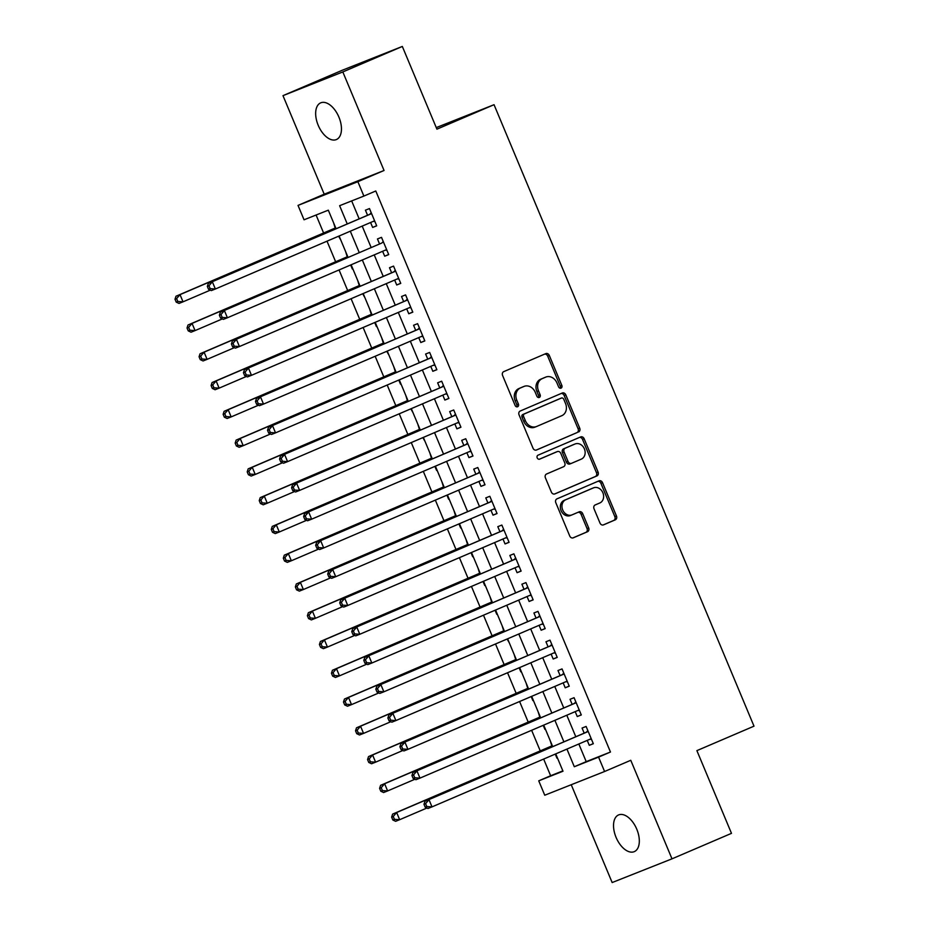 <?xml version="1.0" encoding="UTF-8"?>
<svg xmlns="http://www.w3.org/2000/svg" width="929" height="929" viewBox="0 0 929 929"><rect width="100%" height="100%" fill="white"/><g stroke="black" fill="none" stroke-linecap="round" stroke-linejoin="round"><path stroke-width="1.39" d="M561.046 388.125A2.148 1.777 68.4 0 0 561.848 385.454L549.306 355.447A3.066 2.543 68.4 0 0 545.787 353.624L503.739 371.635A3.066 2.543 68.4 0 0 502.577 375.455L515.13 405.462A2.148 1.777 68.4 0 0 518.405 404.057L516.779 400.178A9.801 8.129 68.4 0 1 520.472 387.939L523.979 386.441A9.801 8.129 68.4 0 1 524.142 386.371A9.801 8.129 68.4 0 1 535.232 392.27L536.857 396.16A2.148 1.777 68.4 0 0 540.132 394.755L538.506 390.877A9.801 8.129 68.4 0 1 542.199 378.637L545.706 377.139A9.801 8.129 68.4 0 1 545.869 377.058A9.801 8.129 68.4 0 1 556.959 382.969L558.584 386.847A2.148 1.777 68.4 0 0 561.046 388.125M560.094 388.206A2.148 1.777 68.4 0 0 560.233 386.092L547.68 356.086A3.066 2.543 68.4 0 0 544.591 354.135M516.652 406.821A2.148 1.777 68.4 0 0 516.779 404.707L515.165 400.817L516.779 400.178M538.367 397.519A2.148 1.777 68.4 0 0 538.506 395.394L536.881 391.515L538.506 390.877M636.771 829.191A19.962 11.125 -113.2 0 0 618.563 814.942A19.962 11.125 -113.2 0 0 616.078 837.389A19.962 11.125 -113.2 0 0 634.286 851.638A19.962 11.125 -113.2 0 0 636.771 829.191M338.899 117.089A19.962 11.125 -113.2 0 0 320.691 102.852A19.962 11.125 -113.2 0 0 318.206 125.299A19.962 11.125 -113.2 0 0 336.414 139.547A19.962 11.125 -113.2 0 0 338.899 117.089M599.995 523.05A3.066 2.543 68.4 0 0 603.513 524.873L615.312 519.822A3.066 2.543 68.4 0 0 616.461 515.99L602.526 482.674A3.066 2.543 68.4 0 0 599.008 480.85L556.959 498.861A3.066 2.543 68.4 0 0 555.797 502.682L569.744 536.01A3.066 2.543 68.4 0 0 573.251 537.833L587.511 531.725A3.066 2.543 68.4 0 0 588.661 527.904L582.692 513.644A3.066 2.543 68.4 0 0 579.173 511.821L572.113 514.84A8.187 6.793 68.4 0 1 571.974 514.898A8.187 6.793 68.4 0 1 562.672 509.882A8.187 6.793 68.4 0 1 565.796 499.732L593.468 487.876A8.187 6.793 68.4 0 1 593.619 487.818A8.187 6.793 68.4 0 1 602.921 492.846A8.187 6.793 68.4 0 1 599.797 502.984L595.175 504.958A3.066 2.543 68.4 0 0 594.026 508.79L599.995 523.05M578.837 743.99L586.211 761.641L610.469 752.025L598.566 757.123L604.593 771.5L544.754 795.224L538.739 780.836L562.997 771.221L555.739 753.884M402.327 46.45L342.824 71.939L282.985 95.652L342.487 70.163L402.327 46.45L436.92 129.166L494.042 104.698L754 726.164L696.889 750.632L731.483 833.348L671.992 858.837L630.768 760.294L604.593 771.5M282.985 95.652L324.209 194.196L384.049 170.483L342.824 71.939M384.049 170.483L357.862 181.689L363.878 196.077L339.619 205.692L347.237 223.901M610.469 752.025L375.781 190.979L363.878 196.077M578.57 431.985A3.066 2.543 68.4 0 0 579.719 428.164L565.784 394.837A3.066 2.543 68.4 0 0 562.266 393.013L520.217 411.024A3.066 2.543 68.4 0 0 519.056 414.857L533.002 448.173A3.066 2.543 68.4 0 0 536.521 449.996L576.944 432.635A3.066 2.543 68.4 0 0 578.105 428.803L564.158 395.487A3.066 2.543 68.4 0 0 561.07 393.524M584.155 438.755L598.09 472.083A3.066 2.543 68.4 0 1 596.941 475.903L554.892 493.914A3.066 2.543 68.4 0 1 551.373 492.091L545.404 477.831A3.066 2.543 68.4 0 1 546.554 474.011L563.613 466.706A3.066 2.543 68.4 0 0 564.762 462.874L560.814 453.422A3.066 2.543 68.4 0 0 557.295 451.599L539.54 459.193A2.148 1.777 68.4 0 0 539.54 459.193A2.148 1.777 68.4 0 1 537.879 455.245L580.637 436.932A3.066 2.543 68.4 0 1 584.155 438.755L582.529 439.394L596.476 472.722L598.09 472.083M571.23 784.726L612.153 882.55L671.992 858.837M556.947 758.145L555.252 754.093M550.223 740.68L551.826 745.917M544.905 729.37L543.21 725.328M538.181 711.916L539.795 717.142M532.874 700.605L531.179 696.553M526.151 683.14L527.753 688.377M520.832 671.83L519.148 667.777M514.109 654.376L515.723 659.602M507.106 639.013L509.289 642.845M502.078 625.6L503.692 630.826M496.771 614.29L495.076 610.237M490.047 596.824L491.65 602.062M484.729 585.514L483.034 581.473M478.005 568.06L479.619 573.286M472.698 556.75L471.003 552.697M465.975 539.284L467.577 544.522M460.656 527.974L458.972 523.921M453.933 510.509L455.547 515.746M448.626 499.198L446.93 495.157M441.902 481.745L443.505 486.97M436.595 470.434L434.9 466.381M429.86 452.969L431.474 458.206M422.858 437.605L425.041 441.449M417.829 424.205L419.443 429.43M410.827 408.841L413.01 412.673M405.799 395.429L407.401 400.654M400.48 384.118L398.785 380.066M393.757 366.653L395.371 371.89M386.754 351.301L388.937 355.133M381.726 337.889L383.329 343.115M376.408 326.578L374.724 322.526M369.684 309.113L371.298 314.35M362.682 293.75L364.865 297.594M357.653 280.337L359.268 285.575M352.346 269.027L350.651 264.986M345.623 251.573L347.225 256.799M370.59 222.519L372.645 227.442L376.698 225.84L369.475 208.572L365.434 210.175L367.536 215.214M382.62 251.283L384.687 256.207L388.728 254.604L381.505 237.348L377.464 238.95L379.566 243.979M394.662 280.059L396.718 284.982L400.759 283.38L393.548 266.112L389.495 267.715L391.608 272.754M406.693 308.823L408.76 313.758L412.801 312.156L405.578 294.888L401.537 296.49L403.639 301.53M418.735 337.599L420.791 342.522L424.832 340.92L417.609 323.664L413.568 325.266L415.681 330.294M430.766 366.374L432.833 371.298L436.874 369.696L429.651 352.428L425.61 354.03L427.712 359.07M442.808 395.139L444.863 400.062L448.904 398.46L441.681 381.204L437.64 382.806L439.754 387.834M454.838 423.914L456.894 428.838L460.947 427.235L453.724 409.979L449.682 411.582L451.784 416.61M466.869 452.69L468.936 457.614L472.977 456.011L465.754 438.743L461.713 440.346L463.815 445.386M478.911 481.454L480.967 486.378L485.008 484.775L477.796 467.519L473.744 469.122L475.857 474.15M490.942 510.23L493.009 515.154L497.05 513.551L489.827 496.283L485.786 497.886L487.888 502.926M502.984 538.994L505.039 543.929L509.08 542.327L501.857 525.059L497.816 526.662L499.93 531.702M515.014 567.77L517.07 572.694L521.123 571.091L513.9 553.835L509.858 555.437L511.96 560.466M527.045 596.546L529.112 601.469L533.153 599.867L525.93 582.599L521.889 584.202L523.991 589.241M539.087 625.31L541.142 630.234L545.184 628.631L537.972 611.375L533.92 612.977L536.033 618.006M551.118 654.086L553.185 659.009L557.226 657.407L550.003 640.151L545.962 641.753L548.064 646.781M563.16 682.861L565.215 687.785L569.256 686.183L562.033 668.915L557.992 670.517L560.106 675.557M575.19 711.626L577.257 716.549L581.299 714.947L574.076 697.691L570.034 699.293L572.136 704.321M351.661 200.919L359.14 218.803M362.194 226.107L371.182 247.578M374.236 254.883L383.212 276.354M386.267 283.647L395.243 305.118M398.297 312.423L407.285 333.894M410.339 341.198L419.316 362.658M422.37 369.963L431.358 391.434M434.412 398.738L443.388 420.21M446.443 427.514L455.419 448.974M458.485 456.278L467.461 477.75M470.515 485.054L479.492 506.526M482.546 513.818L491.534 535.29M494.588 542.594L503.564 564.066M506.619 571.37L515.607 592.83M518.661 600.134L527.637 621.606M530.691 628.91L539.668 650.381M542.722 657.686L551.71 679.145M554.764 686.45L563.74 707.921M566.795 715.225L575.783 736.697M587.233 740.401L589.288 745.325L593.329 743.723L586.106 726.455L582.065 728.057L584.167 733.097M316.081 215.017L323.606 232.993M327.02 241.18L335.636 261.769M339.062 269.944L347.667 290.533M351.092 298.72L359.709 319.309M363.123 327.496L371.739 348.085M375.165 356.26L383.782 376.849M387.196 385.036L395.812 405.625M399.238 413.8L407.843 434.4M411.268 442.576L419.885 463.165M423.31 471.351L431.915 491.94M435.341 500.116L443.957 520.704M447.372 528.891L455.988 549.48M459.414 557.667L468.03 578.256M471.444 586.431L480.061 607.02M483.486 615.207L492.091 635.796M495.517 643.971L504.133 664.572M507.548 672.747L516.164 693.336M519.59 701.523L528.206 722.112M531.62 730.287L540.237 750.876M543.662 759.063L550.63 775.738L562.858 770.896M333.581 222.797L335.195 228.035M338.609 236.21L340.804 240.065M494.042 104.698L436.27 127.598M550.63 775.738L538.739 780.836M336.054 228.697L328.309 210.175L304.05 219.79L298.023 205.402L357.862 181.689M324.209 194.196L298.023 205.402M566.934 749.088L574.308 766.739L598.566 757.123M350.303 231.205L359.279 252.676M362.333 259.981L371.31 281.452M374.364 288.745L383.352 310.216M386.406 317.521L395.382 338.992M398.436 346.296L407.425 367.756M410.479 375.061L419.455 396.532M422.509 403.836L431.486 425.308M434.54 432.612L443.528 454.072M446.582 461.376L455.558 482.848M458.612 490.152L467.601 511.624M470.655 518.916L479.631 540.388M482.685 547.692L491.662 569.163M494.716 576.468L503.704 597.928M506.758 605.232L515.734 626.703M518.788 634.008L527.777 655.479M530.831 662.783L539.807 684.243M542.861 691.548L551.838 713.019M554.903 720.323L563.88 741.795M552.685 746.579L543.709 725.119M540.655 717.815L531.667 696.344M528.613 689.039L519.636 667.568M516.582 660.264L507.606 638.804M504.54 631.499L495.563 610.028M492.509 602.724L483.533 581.252M480.479 573.959L471.491 552.488M468.437 545.184L459.46 523.712M456.406 516.408L447.418 494.948M444.364 487.644L435.387 466.172M432.333 458.868L423.357 437.396M420.303 430.092L411.315 408.632M408.261 401.328L399.284 379.856M396.23 372.552L387.242 351.081M384.188 343.788L375.211 322.317M372.157 315.012L363.181 293.541M360.115 286.237L351.139 264.777M348.085 257.472L339.108 236.001M586.211 761.641L574.308 766.739M372.645 227.442L376.651 225.724M384.687 256.207L388.682 254.5M396.718 284.982L400.724 283.275M408.76 313.758L412.755 312.039M420.791 342.522L424.785 340.815M432.833 371.298L436.827 369.579M444.863 400.062L448.858 398.355M456.894 428.838L460.9 427.131M468.936 457.614L472.931 455.895M480.967 486.378L484.961 484.671M493.009 515.154L497.003 513.447M505.039 543.929L509.034 542.211M517.07 572.694L521.076 570.987M529.112 601.469L533.107 599.751M541.142 630.234L545.137 628.527M553.185 659.009L557.179 657.302M565.215 687.785L569.21 686.066M577.257 716.549L581.252 714.842M589.288 745.325L593.283 743.618M544.429 377.638A9.801 8.129 68.4 0 0 544.255 377.708A9.801 8.129 68.4 0 0 544.08 377.778L545.706 377.139M536.881 391.515A9.801 8.129 68.4 0 1 540.585 379.276L544.08 377.778M522.702 386.94A9.801 8.129 68.4 0 0 522.528 387.01A9.801 8.129 68.4 0 0 522.365 387.079L523.979 386.441M515.165 400.817A9.801 8.129 68.4 0 1 518.858 388.577L522.365 387.079M536.091 450.135L576.944 432.635M563.81 399.354A2.148 1.777 68.4 0 0 561.348 398.076L524.432 413.881A2.148 1.777 68.4 0 0 523.631 416.564L525.338 420.651A9.801 8.129 68.4 0 0 536.428 426.562A9.801 8.129 68.4 0 0 536.602 426.492L561.824 415.681A9.801 8.129 68.4 0 0 565.517 403.441L563.81 399.354M559.804 398.68A2.148 1.777 68.4 0 0 559.734 398.715L561.348 398.076M536.254 426.62L534.976 427.131A9.801 8.129 68.4 0 1 534.814 427.201A9.801 8.129 68.4 0 1 523.724 421.29L522.017 417.202A2.148 1.777 68.4 0 1 522.818 414.52L559.734 398.715M554.462 494.054L595.315 476.542A3.066 2.543 68.4 0 0 596.476 472.722M555.786 452.191A3.066 2.543 68.4 0 0 555.67 452.237L539.18 459.298M581.31 459.123A8.187 6.793 68.4 0 0 584.434 448.974A8.187 6.793 68.4 0 0 575.132 443.957A8.187 6.793 68.4 0 0 574.981 444.016L565.238 448.196A3.066 2.543 68.4 0 0 564.077 452.017L568.037 461.481A3.066 2.543 68.4 0 0 571.556 463.304L581.31 459.123M573.657 444.538A8.187 6.793 68.4 0 0 573.507 444.596A8.187 6.793 68.4 0 0 573.367 444.654L574.981 444.016M571.451 463.339L569.941 463.943A3.066 2.543 68.4 0 1 566.423 462.119L562.463 452.655A3.066 2.543 68.4 0 1 563.613 448.835L573.367 444.654M582.529 439.394A3.066 2.543 68.4 0 0 579.441 437.443M592.145 488.41A8.187 6.793 68.4 0 0 591.994 488.457A8.187 6.793 68.4 0 0 591.854 488.515L593.468 487.876M571.823 514.956L570.499 515.49A8.187 6.793 68.4 0 1 570.348 515.549A8.187 6.793 68.4 0 1 561.046 510.52A8.187 6.793 68.4 0 1 564.17 500.371L591.854 488.515M572.833 537.961L585.885 532.363A3.066 2.543 68.4 0 0 587.047 528.543L581.078 514.283A3.066 2.543 68.4 0 0 577.989 512.332M603.084 525.001L613.686 520.461A3.066 2.543 68.4 0 0 614.847 516.64L600.9 483.312A3.066 2.543 68.4 0 0 597.811 481.361M335.683 227.826L175.976 296.235L180.017 294.632L183.025 301.82L210.326 290.127M335.729 227.93L180.017 294.632L176.615 298.592L175 299.231L176.196 302.111L177.811 301.472L176.615 298.592M177.811 301.472L183.025 301.82L178.983 303.423L176.196 302.111M175 299.231L175.976 296.235M371.554 213.554L208.317 283.415L371.577 213.612M208.955 285.772L212.358 281.812L215.365 289L211.324 290.603L208.537 289.291L210.163 288.652L208.955 285.772L207.341 286.411L208.537 289.291M374.584 220.8L215.365 289L210.163 288.652M369.44 214.39A3.124 2.59 68.4 0 0 370.241 213.809L371.205 212.706M374.875 221.485L373.423 221.416A3.124 2.59 68.4 0 0 373.144 221.416M208.317 283.415L207.341 286.411M347.713 256.59L188.006 324.999L192.048 323.397L195.055 330.596L222.356 318.902M347.76 256.706L192.048 323.397L188.645 327.368L187.031 328.007L188.239 330.875L189.853 330.236L188.645 327.368M189.853 330.236L195.055 330.596L191.014 332.199L188.239 330.875M187.031 328.007L188.006 324.999M359.755 285.366L200.049 353.775L204.09 352.172L207.097 359.36L234.387 347.667M359.802 285.47L204.09 352.172L200.687 356.132L199.061 356.771L200.269 359.651L201.883 359.012L200.687 356.132M201.883 359.012L207.097 359.36L203.056 360.963L200.269 359.651M199.061 356.771L200.049 353.775M371.786 314.13L212.079 382.539L216.12 380.936L219.128 388.136L246.429 376.442M371.832 314.246L216.12 380.936L212.718 384.908L211.104 385.547L212.3 388.427L213.925 387.788L212.718 384.908M213.925 387.788L219.128 388.136L215.087 389.739L212.3 388.427M211.104 385.547L212.079 382.539M383.828 342.906L224.11 411.315L228.162 409.712L231.17 416.9L258.459 405.218M383.874 343.01L228.162 409.712L224.748 413.672L223.134 414.322L224.342 417.191L225.956 416.552L224.748 413.672M225.956 416.552L231.17 416.9L227.129 418.503L224.342 417.191M223.134 414.322L224.11 411.315M381.471 243.166L220.347 312.179L381.471 243.166A3.124 2.59 68.4 0 0 382.272 242.574L383.236 241.482M220.986 314.548L224.4 310.576L227.408 317.776L223.366 319.379L220.579 318.066L222.194 317.416L220.986 314.548L219.372 315.186L220.579 318.066M386.627 249.576L227.408 317.776L222.194 317.416M386.905 250.261L385.454 250.191A3.124 2.59 68.4 0 0 385.175 250.191M220.347 312.179L219.372 315.186M395.626 271.094L232.389 340.955L395.649 271.152M233.028 343.312L236.43 339.352L239.438 346.54L235.397 348.143L232.61 346.831L234.236 346.192L233.028 343.312L231.414 343.951L232.61 346.831M398.657 278.34L239.438 346.54L234.236 346.192M393.513 271.942A3.124 2.59 68.4 0 0 394.314 271.349L395.266 270.246M398.947 279.025L397.496 278.955A3.124 2.59 68.4 0 0 397.217 278.967M232.389 340.955L231.414 343.951M407.668 299.87L244.42 369.719L407.68 299.928M245.059 372.088L248.461 368.116L251.48 375.316L247.428 376.919L244.652 375.606L246.266 374.968L245.059 372.088L243.444 372.726L244.652 375.606M410.699 307.116L251.48 375.316L246.266 374.968M405.543 300.706A3.124 2.59 68.4 0 0 406.345 300.125L407.308 299.022M410.978 307.801L409.526 307.731A3.124 2.59 68.4 0 0 409.248 307.731M244.42 369.719L243.444 372.726M419.699 328.645L256.462 398.495L419.722 328.692M257.101 400.852L260.503 396.892L263.511 404.092L259.47 405.694L256.683 404.37L258.297 403.732L257.101 400.852L255.475 401.502L256.683 404.37M422.73 335.892L263.511 404.092L258.297 403.732M417.585 329.481A3.124 2.59 68.4 0 0 418.387 328.889L419.339 327.786M423.02 336.577L421.569 336.507A3.124 2.59 68.4 0 0 421.29 336.507M256.462 398.495L255.475 401.502M395.859 371.681L236.152 440.091L240.193 438.488L243.201 445.676L270.502 433.982M395.905 371.786L240.193 438.488L236.79 442.448L235.176 443.087L236.372 445.966L237.987 445.328L236.79 442.448M237.987 445.328L243.201 445.676L239.159 447.279L236.372 445.966M235.176 443.087L236.152 440.091M431.73 357.41L268.493 427.27L431.753 357.468M269.131 429.628L272.534 425.668L275.541 432.856L271.5 434.458L268.713 433.146L270.339 432.508L269.131 429.628L267.517 430.266L268.713 433.146M434.76 364.656L275.541 432.856L270.339 432.508M429.616 358.257A3.124 2.59 68.4 0 0 430.417 357.665L431.381 356.562M435.051 365.341L433.599 365.271A3.124 2.59 68.4 0 0 433.32 365.271M268.493 427.27L267.517 430.266M407.901 400.445L248.182 468.855L252.223 467.252L255.243 474.452L282.532 462.758M407.936 400.562L252.223 467.252L248.821 471.224L247.207 471.862L248.415 474.742L250.029 474.092L248.821 471.224M250.029 474.092L255.243 474.452L251.19 476.054L248.415 474.742M247.207 471.862L248.182 468.855M443.772 386.185L280.535 456.034L443.795 386.232M281.173 458.403L284.576 454.432L287.584 461.632L283.542 463.234L280.755 461.922L282.37 461.272L281.173 458.403L279.548 459.042L280.755 461.922M446.803 393.431L287.584 461.632L282.37 461.272M441.647 387.021A3.124 2.59 68.4 0 0 442.448 386.441L443.412 385.338M447.081 394.117L445.641 394.047A3.124 2.59 68.4 0 0 445.363 394.047M280.535 456.034L279.548 459.042M419.931 429.221L260.225 497.63L264.266 496.028L267.273 503.216L294.563 491.534M419.978 429.326L264.266 496.028L260.863 499.988L259.237 500.626L260.445 503.506L262.059 502.868L260.863 499.988M262.059 502.868L267.273 503.216L263.232 504.819L260.445 503.506M259.237 500.626L260.225 497.63M455.802 414.961L292.565 484.81L455.825 415.008M293.204 487.168L296.606 483.208L299.614 490.396L295.573 491.998L292.786 490.686L294.412 490.047L293.204 487.168L291.59 487.818L292.786 490.686M458.833 422.207L299.614 490.396L294.412 490.047M453.689 415.797A3.124 2.59 68.4 0 0 454.49 415.205L455.454 414.102M459.123 422.881L457.672 422.811A3.124 2.59 68.4 0 0 457.393 422.823M292.565 484.81L291.59 487.818M431.962 457.997L272.255 526.406L276.296 524.804L279.304 531.992L306.605 520.298M432.008 458.102L276.296 524.804L272.894 528.764L271.28 529.402L272.476 532.282L274.101 531.643L272.894 528.764M274.101 531.643L279.304 531.992L275.263 533.594L272.476 532.282M271.28 529.402L272.255 526.406M467.844 443.725L304.596 513.586L467.856 443.783M305.235 515.943L308.637 511.984L311.656 519.172L307.604 520.774L304.828 519.462L306.442 518.823L305.235 515.943L303.62 516.582L304.828 519.462M470.875 450.971L311.656 519.172L306.442 518.823M465.719 444.573A3.124 2.59 68.4 0 0 466.521 443.981L467.484 442.878M471.154 451.657L469.702 451.587A3.124 2.59 68.4 0 0 469.424 451.587M304.596 513.586L303.62 516.582M444.004 486.761L284.286 555.17L288.338 553.568L291.346 560.768L318.635 549.074M444.05 486.877L288.338 553.568L284.924 557.539L283.31 558.178L284.518 561.046L286.132 560.408L284.924 557.539M286.132 560.408L291.346 560.768L287.305 562.37L284.518 561.046M283.31 558.178L284.286 555.17M479.875 472.501L316.638 542.35L479.898 472.547M317.277 544.719L320.679 540.748L323.687 547.947L319.646 549.55L316.859 548.238L318.473 547.587L317.277 544.719L315.663 545.358L316.859 548.238M482.906 479.747L323.687 547.947L318.473 547.587M477.761 473.337A3.124 2.59 68.4 0 0 478.563 472.745L479.515 471.653M483.196 480.432L481.745 480.363A3.124 2.59 68.4 0 0 481.466 480.363M316.638 542.35L315.663 545.358M456.034 515.537L296.328 583.946L300.369 582.344L303.377 589.532L330.678 577.838M456.081 515.641L300.369 582.344L296.966 586.304L295.352 586.942L296.548 589.822L298.174 589.183L296.966 586.304M298.174 589.183L303.377 589.532L299.335 591.134L296.548 589.822M295.352 586.942L296.328 583.946M491.905 501.265L328.669 571.126L491.929 501.323M329.307 573.483L332.71 569.523L335.717 576.712L331.676 578.314L328.901 577.002L330.515 576.363L329.307 573.483L327.693 574.122L328.901 577.002M494.936 508.511L335.717 576.712L330.515 576.363M489.792 502.113A3.124 2.59 68.4 0 0 490.593 501.521L491.557 500.417M495.227 509.197L493.775 509.127A3.124 2.59 68.4 0 0 493.496 509.138M328.669 571.126L327.693 574.122M468.077 544.301L308.358 612.71L312.399 611.108L315.419 618.308L342.708 606.614M468.123 544.417L312.399 611.108L308.997 615.079L307.383 615.718L308.591 618.598L310.205 617.959L308.997 615.079M310.205 617.959L315.419 618.308L311.366 619.91L308.591 618.598M307.383 615.718L308.358 612.71M503.948 530.041L340.711 599.89L503.971 530.099M341.349 602.259L344.752 598.288L347.76 605.487L343.718 607.09L340.931 605.778L342.546 605.139L341.349 602.259L339.724 602.898L340.931 605.778M506.979 537.287L347.76 605.487L342.546 605.139M501.834 530.877A3.124 2.59 68.4 0 0 502.635 530.296L503.588 529.193M507.257 537.972L505.817 537.903A3.124 2.59 68.4 0 0 505.539 537.903M340.711 599.89L339.724 602.898M480.107 573.077L320.4 641.486L324.442 639.884L327.449 647.072L354.75 635.39M480.154 573.181L324.442 639.884L321.039 643.843L319.413 644.494L320.621 647.362L322.235 646.723L321.039 643.843M322.235 646.723L327.449 647.072L323.408 648.674L320.621 647.362M319.413 644.494L320.4 641.486M515.978 558.817L352.741 628.666L516.001 558.863M353.38 631.023L356.782 627.063L359.79 634.263L355.749 635.866L352.962 634.542L354.588 633.903L353.38 631.023L351.766 631.674L352.962 634.542M519.009 566.063L359.79 634.263L354.588 633.903M513.865 559.653A3.124 2.59 68.4 0 0 514.666 559.061L515.63 557.957M519.299 566.748L517.848 566.678A3.124 2.59 68.4 0 0 517.569 566.678M352.741 628.666L351.766 631.674M492.138 601.853L332.431 670.262L336.472 668.659L339.48 675.847L366.781 664.154M492.184 601.957L336.472 668.659L333.07 672.619L331.456 673.258L332.663 676.138L334.277 675.499L333.07 672.619M334.277 675.499L339.48 675.847L335.439 677.45L332.663 676.138M331.456 673.258L332.431 670.262M528.02 587.581L364.772 657.442L528.044 587.639M365.411 659.799L368.825 655.839L371.832 663.027L367.791 664.63L365.004 663.318L366.618 662.679L365.411 659.799L363.796 660.438L365.004 663.318M531.051 594.827L371.832 663.027L366.618 662.679M525.895 588.429A3.124 2.59 68.4 0 0 526.697 587.836L527.66 586.733M531.33 595.512L529.878 595.443A3.124 2.59 68.4 0 0 529.6 595.443M364.772 657.442L363.796 660.438M504.18 630.617L344.473 699.026L348.514 697.424L351.522 704.623L378.811 692.929M504.226 630.733L348.514 697.424L345.112 701.395L343.486 702.034L344.694 704.914L346.308 704.263L345.112 701.395M346.308 704.263L351.522 704.623L347.481 706.226L344.694 704.914M343.486 702.034L344.473 699.026M540.051 616.357L376.814 686.206L540.074 616.403M377.453 688.575L380.855 684.603L383.863 691.803L379.822 693.406L377.035 692.093L378.649 691.443L377.453 688.575L375.839 689.213L377.035 692.093M543.082 623.603L383.863 691.803L378.649 691.443M537.937 617.193A3.124 2.59 68.4 0 0 538.739 616.612L539.691 615.509M543.372 624.288L541.921 624.218A3.124 2.59 68.4 0 0 541.642 624.218M376.814 686.206L375.839 689.213M516.21 659.393L356.504 727.802L360.545 726.199L363.553 733.387L390.854 721.705M516.257 659.497L360.545 726.199L357.142 730.159L355.528 730.798L356.724 733.678L358.35 733.039L357.142 730.159M358.35 733.039L363.553 733.387L359.511 734.99L356.724 733.678M355.528 730.798L356.504 727.802M552.081 645.132L388.845 714.982L552.105 645.179M389.483 717.339L392.886 713.379L395.893 720.567L391.852 722.17L389.077 720.858L390.691 720.219L389.483 717.339L387.869 717.989L389.077 720.858M555.112 652.379L395.893 720.567L390.691 720.219M549.968 645.969A3.124 2.59 68.4 0 0 550.769 645.376L551.733 644.273M555.403 653.052L553.951 652.982A3.124 2.59 68.4 0 0 553.672 652.994M388.845 714.982L387.869 717.989M528.253 688.168L368.534 756.578L372.587 754.975L375.595 762.163L402.884 750.469M528.299 688.273L372.587 754.975L369.173 758.935L367.559 759.574L368.767 762.454L370.381 761.815L369.173 758.935M370.381 761.815L375.595 762.163L371.542 763.766L368.767 762.454M367.559 759.574L368.534 756.578M564.124 673.897L400.887 743.757L564.147 673.955M401.525 746.115L404.928 742.155L407.936 749.343L403.894 750.946L401.107 749.633L402.721 748.995L401.525 746.115L399.9 746.753L401.107 749.633M567.154 681.143L407.936 749.343L402.721 748.995M562.01 674.744A3.124 2.59 68.4 0 0 562.811 674.152L563.764 673.049M567.445 681.828L565.993 681.758A3.124 2.59 68.4 0 0 565.715 681.758M400.887 743.757L399.9 746.753M540.283 716.933L380.576 785.342L384.618 783.739L387.625 790.939L414.926 779.245M540.33 717.049L384.618 783.739L381.215 787.711L379.601 788.349L380.797 791.218L382.411 790.579L381.215 787.711M382.411 790.579L387.625 790.939L383.584 792.542L380.797 791.218M379.601 788.349L380.576 785.342M576.154 702.672L412.917 772.522L576.177 702.719M413.556 774.891L416.958 770.919L419.966 778.119L415.925 779.721L413.138 778.409L414.764 777.759L413.556 774.891L411.942 775.529L413.138 778.409M579.185 709.919L419.966 778.119L414.764 777.759M574.041 703.508A3.124 2.59 68.4 0 0 574.842 702.916L575.806 701.825M579.475 710.604L578.024 710.534A3.124 2.59 68.4 0 0 577.745 710.534M412.917 772.522L411.942 775.529M552.314 745.708L392.607 814.118L396.648 812.515L399.656 819.703L426.957 808.009M552.36 745.813L396.648 812.515L393.246 816.475L391.632 817.114L392.839 819.993L394.453 819.355L393.246 816.475M394.453 819.355L399.656 819.703L395.615 821.306L392.839 819.993M391.632 817.114L392.607 814.118M588.196 731.437L424.948 801.297L588.22 731.495M425.587 803.655L429.001 799.695L432.008 806.883L427.967 808.485L425.18 807.173L426.794 806.535L425.587 803.655L423.972 804.293L425.18 807.173M591.227 738.683L432.008 806.883L426.794 806.535M586.071 732.284A3.124 2.59 68.4 0 0 586.873 731.692L587.836 730.589M591.506 739.368L590.066 739.298A3.124 2.59 68.4 0 0 589.787 739.31M424.948 801.297L423.972 804.293M560.233 386.092L561.848 385.454M516.779 404.707L518.405 404.057M538.506 395.394L540.132 394.755M540.585 379.276L542.199 378.637M518.858 388.577L520.472 387.939M547.68 356.086L549.306 355.447M564.158 395.487L565.784 394.837M578.105 428.803L579.719 428.164M522.818 414.52L524.432 413.881M522.017 417.202L523.631 416.564M523.724 421.29L525.338 420.651M595.315 476.542L596.941 475.903M555.67 452.237L557.295 451.599M563.613 448.835L565.238 448.196M562.463 452.655L564.077 452.017M566.423 462.119L568.037 461.481M564.17 500.371L565.796 499.732M581.078 514.283L582.692 513.644M587.047 528.543L588.661 527.904M585.885 532.363L587.511 531.725M600.9 483.312L602.526 482.674M614.847 516.64L616.461 515.99M613.686 520.461L615.312 519.822M374.642 220.928L373.423 221.416M371.461 213.322L370.241 213.809M386.673 249.704L385.454 250.191M383.491 242.097L382.272 242.574M398.715 278.479L397.496 278.955M395.533 270.862L394.314 271.349M410.746 307.244L409.526 307.731M407.564 299.637L406.345 300.125M422.788 336.019L421.569 336.507M419.606 328.413L418.387 328.889M434.818 364.795L433.599 365.271M431.637 357.177L430.417 357.665M446.849 393.559L445.641 394.047M443.667 385.953L442.448 386.441M458.891 422.335L457.672 422.811M455.709 414.729L454.49 415.205M470.922 451.099L469.702 451.587M467.74 443.493L466.521 443.981M482.964 479.875L481.745 480.363M479.782 472.269L478.563 472.745M494.994 508.651L493.775 509.127M491.813 501.033L490.593 501.521M507.037 537.415L505.817 537.903M503.843 529.809L502.635 530.296M519.067 566.191L517.848 566.678M515.885 558.584L514.666 559.061M531.098 594.966L529.878 595.443M527.916 587.349L526.697 587.836M543.14 623.731L541.921 624.218M539.958 616.124L538.739 616.612M555.17 652.506L553.951 652.982M551.989 644.9L550.769 645.376M567.213 681.271L565.993 681.758M564.031 673.664L562.811 674.152M579.243 710.046L578.024 710.534M576.061 702.44L574.842 702.916M591.274 738.822L590.066 739.298M588.092 731.204L586.873 731.692M544.255 377.708L545.869 377.058M522.528 387.01L524.142 386.371M559.769 398.704L561.383 398.053M534.814 427.201L536.428 426.562M555.728 452.214L557.342 451.575M573.507 444.596L575.132 443.957M569.883 463.966L571.498 463.327M591.994 488.457L593.619 487.818M570.348 515.549L571.974 514.898"/></g></svg>
